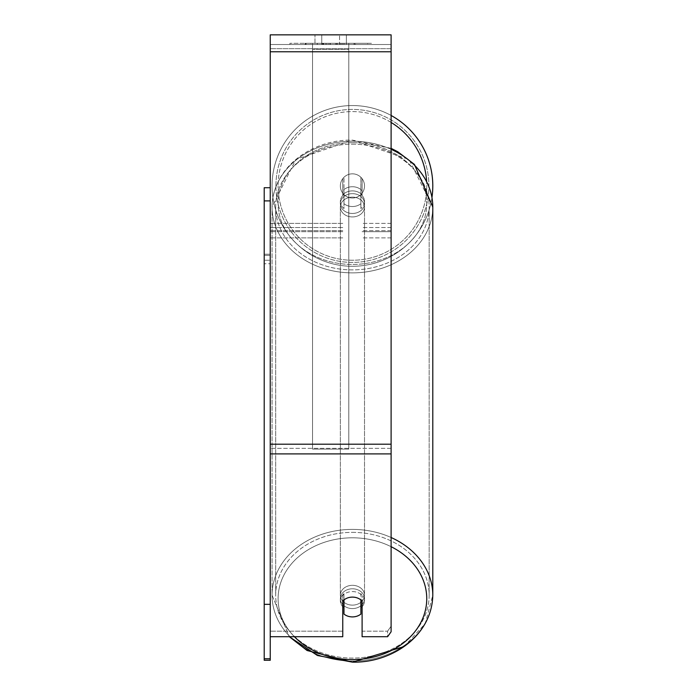 <?xml version="1.0" encoding="UTF-8"?>
<svg xmlns="http://www.w3.org/2000/svg" width="697" height="697" viewBox="0 0 697 697"><rect width="100%" height="100%" fill="white"/><g stroke="black" fill="none" stroke-linecap="round" stroke-linejoin="round"><path stroke-width="0.52" stroke-dasharray="3.48 2.61" d="M362.1 190.69L362.1 178.667A12.084 12.084 0 0 0 342.758 178.667L342.758 190.69A12.084 9.897 180 0 1 352.429 186.735A12.084 9.897 180 0 1 362.1 190.69L362.1 178.667A12.084 12.084 0 0 0 342.758 178.667L342.758 194.855A12.084 9.897 180 0 1 352.429 190.891A12.084 9.897 180 0 1 362.1 194.855L362.1 178.667A12.084 12.084 0 0 0 342.758 178.667L342.758 194.855A12.084 9.897 0 0 1 352.429 190.891A12.084 9.897 0 0 1 362.1 194.855L362.1 178.667A12.084 12.084 0 0 0 342.758 178.667L342.758 190.69A12.084 9.897 0 0 1 352.429 186.735A12.084 9.897 0 0 1 362.1 190.69M391.104 231.7L391.104 44.521L391.104 237.886L391.104 44.521L391.104 231.7L362.1 231.7L391.104 231.7L391.104 44.521L270.244 44.521L270.244 237.886L270.244 34.85L270.244 51.77L270.244 34.85L391.104 34.85L391.104 44.521L270.244 44.521L391.104 44.521L391.104 230.637L391.104 44.521L391.104 48.677L270.244 48.677L391.104 48.677L391.104 231.7M391.104 44.521L270.244 44.521L391.104 44.521L270.244 44.521L391.104 44.521L270.244 44.521L270.244 636.709L270.244 444.198L270.244 636.709L342.758 636.709L342.758 601.067A12.084 9.897 180 0 1 352.429 597.111A12.084 9.897 180 0 1 362.1 601.067L362.1 636.709L362.1 631.16L362.1 636.709L387.61 636.709L387.61 631.16L362.1 631.16L362.1 595.526L362.1 631.16L387.61 631.16L387.61 636.709L391.104 631.761L391.104 448.354L391.104 626.211L387.61 631.16L391.104 626.211L391.104 44.521M352.429 608.586A12.084 9.897 0 0 1 340.345 598.688A12.084 9.897 0 0 1 352.429 588.791A12.084 9.897 0 0 1 364.514 598.688A12.084 9.897 0 0 1 352.429 608.586A12.084 9.897 180 0 1 340.345 598.688A12.084 9.897 180 0 1 352.429 588.791A12.084 9.897 180 0 1 364.514 598.688A12.084 9.897 180 0 1 352.429 608.586M362.1 606.712A12.084 9.897 0 0 0 364.514 600.77L364.514 598.688L364.514 600.77A12.084 9.897 180 0 1 360.889 607.836L360.889 593.696A12.084 9.897 180 0 1 364.514 600.77A12.084 9.897 0 0 0 360.889 593.696L360.889 614.074A12.084 9.897 180 0 1 352.429 616.906A12.084 9.897 180 0 1 343.969 614.074L343.969 593.696A12.084 9.897 0 0 0 340.345 600.77A12.084 9.897 180 0 1 343.969 593.696L343.969 607.836A12.084 9.897 180 0 1 340.345 600.77A12.084 9.897 0 0 0 342.758 606.712M352.429 206.53A12.084 9.897 0 0 1 343.969 203.707L343.969 208.551A12.084 9.897 0 0 1 340.345 201.485A12.084 9.897 0 0 1 343.969 194.419L343.969 189.567A12.084 9.897 0 0 1 352.429 186.735A12.084 9.897 0 0 1 360.889 189.567L360.889 194.419A12.084 9.897 0 0 1 364.514 201.485A12.084 9.897 0 0 1 360.889 208.551L360.889 203.707A12.084 9.897 0 0 1 352.429 206.53A12.084 9.897 180 0 1 343.969 203.707L343.969 189.567A12.084 9.897 180 0 1 352.429 186.735A12.084 9.897 180 0 1 360.889 189.567L360.889 203.707A12.084 9.897 180 0 1 352.429 206.53M352.429 213.465A12.084 9.897 0 0 1 340.345 203.568A12.084 9.897 0 0 1 352.429 193.661A12.084 9.897 0 0 1 364.514 203.568A12.084 9.897 0 0 1 352.429 213.465A12.084 9.897 180 0 1 340.345 203.568A12.084 9.897 180 0 1 352.429 193.661A12.084 9.897 180 0 1 364.514 203.568A12.084 9.897 180 0 1 352.429 213.465M360.889 194.419L360.889 208.551A12.084 9.897 180 0 0 364.514 201.485L364.514 203.568L364.514 201.485A12.084 9.897 180 0 0 360.889 194.419L360.889 208.551L360.889 194.419M352.429 216.933A12.084 9.897 0 0 1 340.345 207.035A12.084 9.897 0 0 1 352.429 197.129A12.084 9.897 0 0 1 364.514 207.035A12.084 9.897 0 0 1 352.429 216.933A12.084 9.897 180 0 1 340.345 207.035A12.084 9.897 180 0 1 352.429 197.129A12.084 9.897 180 0 1 364.514 207.035A12.084 9.897 180 0 1 352.429 216.933M352.429 605.127A12.084 9.897 0 0 1 340.345 595.221A12.084 9.897 0 0 1 352.429 585.323A12.084 9.897 0 0 1 364.514 595.221A12.084 9.897 0 0 1 352.429 605.127A12.084 9.897 180 0 1 340.345 595.221A12.084 9.897 180 0 1 352.429 585.323A12.084 9.897 180 0 1 364.514 595.221A12.084 9.897 180 0 1 352.429 605.127M352.429 532.36A76.74 62.861 0 0 1 429.169 595.221A76.74 62.861 0 0 1 352.429 658.09A76.74 62.861 0 0 1 275.681 595.221A76.74 62.861 0 0 1 352.429 532.36A76.74 62.861 180 0 1 429.169 595.221A76.74 62.861 180 0 1 352.429 658.09A76.74 62.861 180 0 1 275.681 595.221A76.74 62.861 180 0 1 352.429 532.36M352.429 144.166A76.74 62.861 0 0 1 429.169 207.035A76.74 62.861 0 0 1 352.429 269.896A76.74 62.861 0 0 1 275.681 207.035A76.74 62.861 0 0 1 352.429 144.166A76.74 62.861 180 0 1 429.169 207.035A76.74 62.861 180 0 1 352.429 269.896A76.74 62.861 180 0 1 275.681 207.035A76.74 62.861 180 0 1 352.429 144.166M371.44 43.31L289.908 43.31L371.44 43.31L371.44 44.521L289.908 44.521L371.44 44.521M289.908 43.31L289.908 44.521M321.779 44.521L321.779 34.85L314.966 34.85L346.383 34.85L321.779 34.85L321.779 44.521L314.966 44.521L314.966 34.85L314.966 44.521L346.383 44.521L321.779 44.521L339.57 44.521L321.779 44.521L321.779 34.85L321.779 44.521M352.429 591.561A12.084 9.897 180 0 1 362.1 595.526A12.084 9.897 0 0 0 342.758 595.526A12.084 9.897 180 0 1 352.429 591.561M326.902 44.521L354.459 44.521L326.902 44.521L326.902 43.31L306.114 43.31L306.114 44.521L354.459 44.521L306.07 44.521L354.459 44.521L306.114 44.521L306.114 43.31L340.641 43.31L340.641 44.521L340.641 43.31L354.459 43.31L354.459 44.521L354.459 43.31L306.07 43.31L306.07 44.521L306.07 43.31L354.459 43.31L354.459 44.521L354.459 43.31L345.878 43.31L345.878 44.521L345.878 43.31L354.459 43.31L354.459 44.521L354.459 43.31L306.114 43.31L306.114 44.521L306.114 43.31L354.459 43.31L326.902 43.31M339.57 44.521L346.383 44.521L339.57 44.521L339.57 34.85L339.57 44.521M348.805 44.521L312.544 44.521L367.641 44.521L312.544 44.521L312.544 43.31L312.544 449.086L312.544 44.521L312.544 449.086L312.544 44.521L348.805 44.521L348.805 43.31L348.805 44.521L348.805 43.31L312.544 43.31L348.805 43.31L348.805 44.521L348.805 43.31L367.641 43.31L367.641 44.521L367.641 43.31L312.544 43.31L348.805 43.31L348.805 44.521L348.805 43.31L367.641 43.31L348.805 43.31L348.805 444.198L312.544 444.198L348.805 444.198L348.805 449.086L312.544 449.086L348.805 449.086L348.805 49.409L312.544 49.409L348.805 49.409L348.805 44.521L348.805 449.086L348.805 44.521M344.51 44.521L305.147 44.521L344.51 44.521L344.51 43.31L355.426 43.31L355.426 44.521M342.758 631.16L270.244 631.16L342.758 631.16L342.758 636.709L342.758 595.526L342.758 631.16M391.104 453.904L391.104 51.77L391.104 453.904L270.244 453.904M391.104 626.211L391.104 631.761L391.104 626.211M322.145 44.521L354.05 44.521L305.608 44.521L322.145 44.521L322.145 43.31L354.05 43.31L305.608 43.31L305.608 44.521L305.608 43.31L310.862 43.31L310.862 44.521M310.862 43.31L322.145 43.31M354.05 43.31L354.05 44.521L339.378 44.521L354.05 44.521L354.05 43.31L339.378 43.31L354.05 43.31L354.05 44.521L354.05 43.31M339.378 43.31L339.378 44.521L339.378 43.31M337.165 43.31L337.165 44.521M321.857 43.31L335.518 43.31L335.518 44.521L321.857 44.521L335.518 44.521L335.518 43.31L321.857 43.31L321.857 44.521M323.722 44.521L330.151 44.521L323.722 44.521L323.722 43.31L317.37 43.31L317.37 44.521L317.37 43.31L330.151 43.31L330.151 44.521L330.151 43.31L323.722 43.31M354.459 43.31L354.459 44.521L354.459 43.31L336.503 43.31L354.459 43.31L354.459 44.521L354.459 43.31M336.503 43.31L336.503 44.521M341.957 43.31L341.957 44.521M306.114 43.31L306.114 44.521L306.114 43.31L325.726 43.31L306.114 43.31M325.726 43.31L325.726 44.521M355.426 43.31L305.147 43.31L305.147 44.521M305.147 43.31L315.227 43.31L315.227 44.521M315.227 43.31L323.033 43.31L323.033 44.521M323.033 43.31L317.37 43.31L317.37 44.521M317.37 43.31L343.203 43.31L343.203 44.521M343.203 43.31L337.331 43.31L337.331 44.521M337.331 43.31L344.51 43.31M323.112 44.521L317.231 44.521L328.862 44.521L323.112 44.521L323.103 43.31L317.231 43.31L328.862 43.31L328.862 44.521L328.862 43.31L323.112 43.31L323.112 44.521M317.231 43.31L317.231 44.521L317.231 43.31M360.889 607.836L360.889 599.934A12.084 9.897 180 0 0 352.429 597.111A12.084 9.897 180 0 0 343.969 599.934L343.969 607.836M343.969 208.551A12.084 9.897 180 0 1 340.345 201.485A12.084 9.897 180 0 1 343.969 194.419L343.969 208.551M432.793 185.916A80.373 80.373 0 0 0 352.429 105.552A80.373 80.373 0 0 0 272.057 185.916A80.373 80.373 0 0 0 352.429 266.289A80.373 80.373 0 0 0 432.793 185.916A80.373 80.373 0 0 0 352.429 105.552A80.373 80.373 0 0 0 272.057 185.916A80.373 80.373 0 0 1 391.104 115.467A80.373 80.373 0 0 0 272.057 185.916A80.373 80.373 0 0 0 346.662 266.08A80.373 80.373 0 0 0 431.966 197.434M364.514 185.916A12.084 12.084 0 0 1 352.429 198.009A12.084 12.084 0 0 1 343.969 177.291A12.084 12.084 0 0 1 360.889 177.291L360.889 194.55A12.084 12.084 0 0 1 340.345 185.916A12.084 12.084 0 0 1 352.429 173.832A12.084 12.084 0 0 1 360.889 194.55A12.084 12.084 0 0 1 340.345 185.916A12.084 12.084 0 0 1 352.429 173.832A12.084 12.084 0 0 1 364.514 185.916A12.084 12.084 0 0 1 352.429 198.009A12.084 12.084 0 0 1 343.969 177.291A12.084 12.084 0 0 1 364.514 185.916A12.084 12.084 0 0 1 360.889 194.55L360.889 177.291A12.084 12.084 0 0 1 352.429 198.009A12.084 12.084 0 0 1 340.345 185.916A12.084 12.084 0 0 1 352.429 173.832A12.084 12.084 0 0 1 364.514 185.916A12.084 12.084 0 0 1 352.429 198.009A12.084 12.084 0 0 1 340.345 185.916A12.084 12.084 0 0 1 352.429 173.832A12.084 12.084 0 0 1 364.514 185.916M343.969 194.55L343.969 177.291L343.969 194.55M360.889 177.291L360.889 194.55L360.889 177.291M275.925 185.916A76.504 76.504 0 0 1 352.429 109.42A76.504 76.504 0 0 1 428.925 185.916A76.504 76.504 0 0 1 352.429 262.421A76.504 76.504 0 0 1 275.925 185.916A76.504 76.504 0 0 1 352.429 109.42A76.504 76.504 0 0 1 428.925 185.916A76.504 76.504 0 0 1 352.429 262.421A76.504 76.504 0 0 1 275.925 185.916M270.244 187.728L270.244 260.242L270.244 254.205L264.207 254.205L264.207 260.242L270.244 260.242L264.207 260.242L264.207 187.728L270.244 187.728L270.244 254.205L264.207 254.205L264.207 200.893L270.244 200.893L270.244 658.778L264.207 658.778L264.207 200.893L264.207 604.334L270.244 604.334L270.244 636.709M264.207 604.334L264.207 658.778M264.207 200.893L264.207 255.337L270.244 255.337L270.244 263.754L264.207 263.754L264.207 660.268L270.244 660.268L270.244 263.754L264.207 263.754L264.207 255.337L270.244 255.337L270.244 200.893L270.244 604.334M270.244 200.893L270.244 658.778M391.104 223.388L362.1 223.388L391.104 223.388M342.758 227.544L270.244 227.544L342.758 227.544M342.758 223.388L270.244 223.388L342.758 223.388M342.758 231.7L270.244 231.7L342.758 231.7M391.104 227.544L362.1 227.544L391.104 227.544M391.104 537.509A80.373 65.832 180 0 0 352.429 529.389A80.373 65.832 180 0 0 272.057 595.221A80.373 65.832 180 0 0 352.429 661.061A80.373 65.832 180 0 0 432.793 595.221A80.373 65.832 0 0 0 352.429 529.389A80.373 65.832 0 0 0 272.057 595.221A80.373 65.832 0 0 0 352.429 661.061A80.373 65.832 0 0 0 432.793 595.221L425.196 623.676L404.025 646.563M294.369 636.709A74.326 60.883 0 0 1 285.439 572.307A74.326 60.883 0 0 1 352.429 537.805A74.326 60.883 0 0 1 391.104 546.692M391.104 148.339L352.429 140.106C313.476 139.252 272.945 165.895 272.057 207.035L295.824 159.482L352.429 140.106L409.026 159.482L432.793 207.035A80.373 65.832 180 0 1 352.429 272.867A80.373 65.832 180 0 1 272.057 207.035A80.373 65.832 180 0 1 352.429 141.195A80.373 65.832 180 0 1 432.793 207.035A80.373 65.832 0 0 1 352.429 272.867A80.373 65.832 0 0 1 272.057 207.035A80.373 65.832 0 0 1 352.429 141.195A80.373 65.832 0 0 1 391.104 149.324M352.429 142.685A74.326 60.883 180 0 0 278.103 203.568A74.326 60.883 180 0 0 352.429 264.451A74.326 60.883 180 0 0 426.756 203.568A74.326 60.883 180 0 0 352.429 142.685A74.326 60.883 0 0 0 278.103 203.568A74.326 60.883 0 0 0 352.429 264.451A74.326 60.883 0 0 0 426.756 203.568A74.326 60.883 0 0 0 352.429 142.685M391.104 448.354L270.244 448.354L391.104 448.354M391.104 444.198L270.244 444.198M391.104 51.77L270.244 51.77M322.284 43.31L322.284 44.521M323.861 43.31L323.861 44.521M323.242 43.31L323.242 44.521M330.422 43.31L330.422 44.521M330.282 43.31L330.282 44.521L330.282 43.31M330.143 43.31L330.143 44.521M322.972 43.31L322.972 44.521M352.429 537.805A74.326 60.883 180 0 1 426.756 598.688A74.326 60.883 180 0 1 352.429 659.571A74.326 60.883 180 0 1 278.103 598.688A74.326 60.883 180 0 1 352.429 537.805M391.104 122.445A74.326 74.326 0 0 0 278.103 185.916A74.326 74.326 0 0 1 352.429 111.59A74.326 74.326 0 0 1 426.756 185.916A74.326 74.326 0 0 1 352.429 260.242A74.326 74.326 0 0 1 278.103 185.916A74.326 74.326 0 0 0 352.429 260.242A74.326 74.326 0 0 0 426.608 181.237M391.104 237.886L362.1 237.886L391.104 237.886M342.758 230.637L270.244 230.637L342.758 230.637M342.758 237.886L270.244 237.886L342.758 237.886M391.104 230.637L362.1 230.637L391.104 230.637M272.057 595.221L289.325 636.709L272.057 595.221L272.057 207.035L272.057 595.221M340.345 598.688L340.345 600.77L340.345 598.688M340.345 201.485L340.345 203.568L340.345 201.485M340.345 207.035L340.345 595.221L340.345 207.035M429.169 207.035L429.169 595.221L429.169 207.035M275.681 207.035L275.681 595.221L275.681 207.035M364.514 207.035L364.514 595.221L364.514 207.035M346.383 44.521L346.383 34.85L346.383 44.521M432.793 207.035L432.793 595.221"/><path stroke-width="1.05" d="M352.429 616.906A12.084 9.897 0 0 1 343.969 614.074L343.969 599.934A12.084 9.897 0 0 1 352.429 597.111A12.084 9.897 0 0 1 360.889 599.934L360.889 614.074A12.084 9.897 0 0 1 352.429 616.906M343.969 607.836A12.084 9.897 0 0 1 342.758 606.712M362.1 606.712A12.084 9.897 0 0 1 360.889 607.836M270.244 636.709L342.758 636.709L342.758 601.067A12.084 9.897 0 0 1 362.1 601.067L362.1 636.709L387.61 636.709L391.104 631.761L391.104 34.85L270.244 34.85L270.244 658.778L264.207 658.778L264.207 660.268L270.244 660.268L270.244 658.778M432.793 185.916A80.373 80.373 0 0 0 391.104 115.467A80.373 80.373 0 0 1 431.966 197.434M270.244 200.893L264.207 200.893L264.207 187.728L270.244 187.728M264.207 200.893L264.207 604.334L270.244 604.334M264.207 604.334L264.207 658.778M391.104 546.692A74.326 60.883 0 0 1 423.985 615.137A74.326 60.883 0 0 1 352.429 659.571A74.326 60.883 0 0 1 294.369 636.709M391.104 149.324A80.373 65.832 0 0 1 432.793 207.035L432.793 595.221A80.373 65.832 180 0 0 391.104 537.509M391.104 453.904L270.244 453.904M391.104 51.77L270.244 51.77M391.104 444.198L270.244 444.198M426.608 181.237A74.326 74.326 0 0 0 391.104 122.445M404.025 646.563L352.429 662.15L307.072 650.501L289.325 636.709L317.414 655.485L352.429 662.15C391.374 663.004 431.913 636.361 432.793 595.221M391.104 148.339L397.778 151.754L414.419 164.405L432.793 207.035"/></g></svg>
